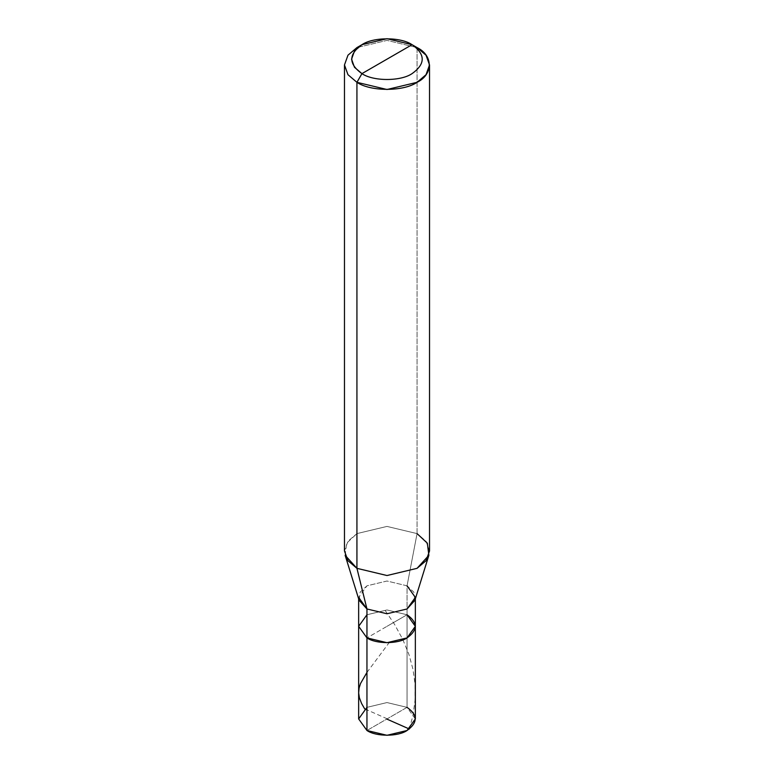 <?xml version="1.0" encoding="UTF-8"?>
<svg xmlns="http://www.w3.org/2000/svg" width="774" height="774" viewBox="0 0 774 774"><rect width="100%" height="100%" fill="white"/><g stroke="black" fill="none" stroke-linecap="round" stroke-linejoin="round"><path stroke-width="0.58" stroke-dasharray="3.87 2.9" d="M345.136 555.297L346.665 543.184L356.93 533.605L387 526.417L417.07 533.605L417.07 47.591L387 40.393L356.93 47.591L387 40.393L417.07 47.591L417.07 533.605L407.047 585.821L407.047 614.759L387 609.96L366.953 614.759L358.652 626.33L366.953 614.759L387 609.96L407.047 614.759L387 609.96L366.953 614.759L387 609.96L407.047 614.759L366.953 637.902L407.047 614.759L407.047 707.359L366.953 730.501L407.047 707.359L415.348 718.93M366.953 707.359L387 702.56L407.047 707.359L387 702.56L366.953 707.359L358.652 718.93M358.652 598.853L358.652 597.393L366.953 585.821L387 581.022L407.047 585.821L407.047 707.359M407.047 614.759L387 626.33L407.047 614.759L415.348 626.33M429.531 550.972L426.029 541.22L417.07 533.605L407.047 585.821L413.887 592.207L414.912 600.276M407.047 585.821L387 581.022L366.953 585.821L360.113 592.207L359.088 600.276M417.07 533.605L387 526.417L356.93 533.605L347.971 541.22L344.469 550.972M417.07 47.591L412.058 44.689M387.174 718.804L366.953 709.864M366.953 672.422L389.138 642.652M409.34 729.011L412.987 715.399L415.087 700.083L415.087 684.603L412.987 669.297L408.943 654.475L402.722 639.295L394.498 624.299L384.862 610.009M415.348 597.393L415.348 598.853"/><path stroke-width="1.16" d="M415.348 598.853L415.348 718.93L407.047 730.501L387 735.3L366.953 730.501L366.953 637.902L358.652 626.33L366.953 614.759L358.652 626.33L366.953 637.902L387 642.701L407.047 637.902L415.348 626.33L407.047 614.759C417.863 622.47 417.863 630.191 407.047 637.902C398.029 644.152 375.971 644.152 366.953 637.902L358.652 626.33L366.953 637.902C375.971 644.152 398.029 644.152 407.047 637.902C417.863 630.191 417.863 622.47 407.047 614.759M358.652 598.853L358.652 718.93L366.953 730.501C375.971 736.751 398.029 736.751 407.047 730.501C417.863 722.79 417.863 715.07 407.047 707.359M415.348 626.33L407.047 637.902L387 642.701L366.953 637.902L366.953 730.501L358.652 718.93L366.953 707.359M387 59.163L361.942 73.627C348.416 63.981 348.416 54.335 361.942 44.689C373.223 36.891 400.777 36.891 412.058 44.689L361.942 73.627L356.93 82.315L387 89.503L417.07 82.315L426.029 74.701L429.531 64.948L426.029 55.196L417.07 47.591L412.058 44.689C425.584 54.335 425.584 63.981 412.058 73.627C400.777 81.434 373.223 81.434 361.942 73.627C373.223 81.434 400.777 81.434 412.058 73.627C425.584 63.981 425.584 54.335 412.058 44.689L387 59.163M429.531 64.948L429.531 550.972L426.029 560.724L417.07 568.329L387 575.527L356.93 568.329L345.136 555.297L359.088 600.276L366.953 608.974L356.93 568.329L387 575.527L417.07 568.329L428.864 555.297L414.912 600.276L407.047 608.974L387 613.763L366.953 608.974L366.953 637.902L366.953 608.974L387 613.763L407.047 608.974L415.348 597.393L407.047 585.821M428.864 555.297L427.335 543.184L417.07 533.605M344.469 64.948L344.469 550.972L347.971 560.724L356.93 568.329L356.93 82.315C370.465 91.68 403.535 91.68 417.07 82.315C433.295 74.498 433.295 55.399 417.07 47.591L412.058 44.689L387 38.7L361.942 44.689L354.473 51.036L351.56 59.163L354.473 67.29L361.942 73.627L356.93 82.315L347.971 74.701L344.469 64.948L347.971 55.196L356.93 47.591L347.971 55.196L344.469 64.948L347.971 74.701L356.93 82.315L356.93 568.329L366.953 608.974L358.652 597.393M366.953 709.864L364.66 708.849L361.564 703.45L359.388 697.8L358.652 692.885L359.117 687.98L360.52 683.529L366.953 672.422M386.826 719.065L409.34 729.011M361.942 44.689L356.93 47.591"/></g></svg>
